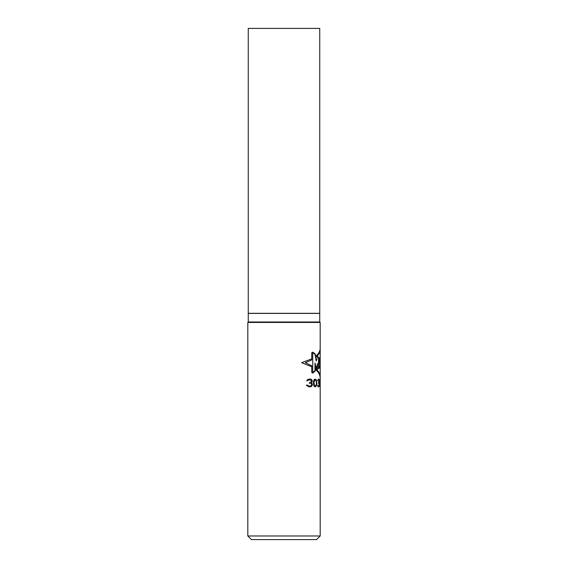 <?xml version="1.0" encoding="UTF-8"?>
<svg xmlns="http://www.w3.org/2000/svg" width="568" height="568" viewBox="0 0 568 568"><rect width="100%" height="100%" fill="white"/><g stroke="black" fill="none" stroke-linecap="round" stroke-linejoin="round"><path stroke-width="0.85" d="M284 322.454L320.189 322.454L319.741 321.999L319.741 313.408L248.259 313.408L248.259 321.999L247.811 322.454L247.811 535.979L251.425 539.6L247.811 535.979L247.811 322.454L284 322.454M247.811 322.454L248.259 321.999L319.741 321.999L319.741 313.408L319.741 321.999L320.189 322.454L319.741 321.999M251.425 539.6L316.575 539.6L320.189 535.979L247.811 535.979M248.259 28.4L319.741 28.4L319.741 313.316L248.259 313.316L248.259 28.4L248.259 313.316M320.189 535.979L316.575 539.6L320.189 535.979L320.189 322.454M319.741 313.316L319.741 28.4L319.741 313.316M315.24 369.228C318.471 371.983 320.118 374.908 320.189 378.011M320.189 348.454C320.125 351.201 318.613 353.807 315.666 356.264M311.754 366.8L301.615 362.682L311.754 358.862M312.741 372.445L312.741 352.7L314.984 354.269L316.248 361.099L317.618 356.619L318.513 357.116L318.513 368.547L317.434 369.179L317.434 363.555L316.376 369.058L314.984 362.987L314.984 370.655L312.741 372.445M318.804 368.376L319.528 357.57L320.061 357.826L320.189 367.624L319.954 365.678L319.564 367.936L318.804 368.376M319.819 359.949L319.685 363.676L319.819 359.949M320.189 349.661C320.125 352.33 318.683 354.872 315.858 357.279L315.197 353.899L312.741 352.153L311.754 352.678L311.754 359.984L305.3 362.682L311.754 365.764L311.754 372.459L312.741 373.077L315.24 371.003L315.24 368.128C318.471 370.84 320.118 373.73 320.189 376.79M311.591 386.41L312.4 385.068L312.272 383.72L311.307 382.875L312.137 381.866L312.137 380.184L311.015 379.168L309.943 379.005L307.671 379.509L306.677 380.851L309.454 379.843L311.307 380.347L311.307 381.866L309.454 382.541L309.454 383.215L311.449 383.72L311.733 385.068L310.256 386.077L308.41 385.906L307.48 385.068L306.471 385.068L306.677 385.573L309.113 386.922L311.591 386.41M313.394 382.2L313.856 385.743L314.722 386.751L315.865 386.751L316.859 383.72L316.298 379.672L314.722 379.168L313.856 380.184L313.394 382.2M319.081 386.41L319.237 380.184L318.463 379.005L317.505 380.851L318.407 379.843L318.996 380.347L318.407 383.215L319.038 383.72L319.081 385.402L318.357 386.077L317.434 385.068L318.073 386.751L318.719 386.922L319.081 386.41M313.969 382.37L314.821 380.013L316.042 380.347L316.461 383.549L315.78 385.906L314.516 385.573L313.969 382.37M319.805 382.875L320.054 386.922L320.153 379.672L319.976 379.005L319.67 380.184L319.805 382.875M319.976 386.077L320.04 383.215L319.976 386.077M320.04 379.843L319.976 382.541L320.04 379.843M248.259 321.999L248.259 313.408"/></g></svg>
